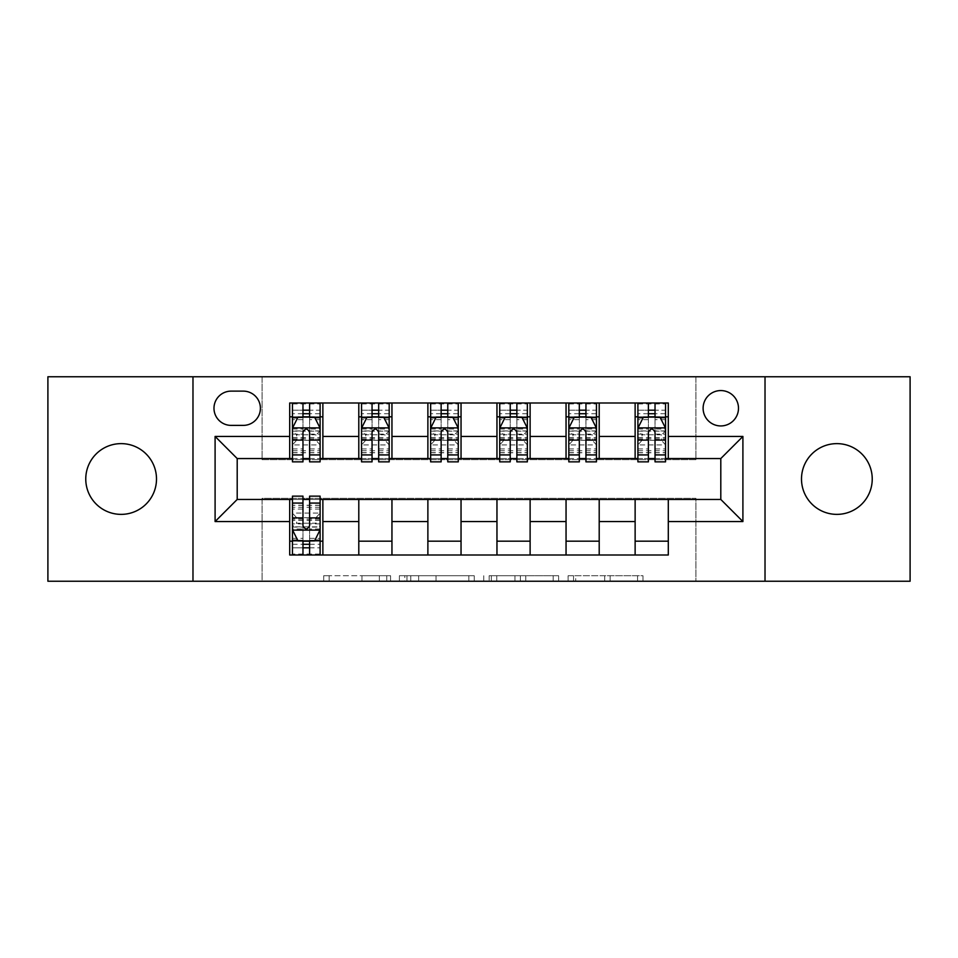 <?xml version="1.0" encoding="UTF-8"?>
<svg xmlns="http://www.w3.org/2000/svg" width="958" height="958" viewBox="0 0 958 958"><rect width="100%" height="100%" fill="white"/><g stroke="black" fill="none" stroke-linecap="round" stroke-linejoin="round"><path stroke-width="0.72" stroke-dasharray="4.79 3.59" d="M390.577 581.243L329.133 581.243L390.577 581.243L390.577 575.722L361.956 575.722L361.956 581.243L361.956 575.722L390.577 575.722L390.577 581.243L390.577 575.722L361.956 575.722L361.956 581.243L361.956 575.722L390.577 575.722L329.133 575.722L390.577 575.722M836.873 443.626A35.374 35.374 0 0 0 801.499 479A35.374 35.374 0 0 0 836.873 514.374A35.374 35.374 0 0 0 872.235 479A35.374 35.374 0 0 0 836.873 443.626M121.127 443.626A35.374 35.374 0 0 0 85.765 479A35.374 35.374 0 0 0 121.127 514.374A35.374 35.374 0 0 0 156.501 479A35.374 35.374 0 0 0 121.127 443.626M720.799 390.565A17.687 17.687 0 0 0 703.112 408.252A17.687 17.687 0 0 0 720.799 425.939A17.687 17.687 0 0 0 738.486 408.252A17.687 17.687 0 0 0 720.799 390.565M637.549 581.243L573.531 581.243L637.549 581.243L637.549 575.722L610.15 575.722L642.974 575.722L642.974 581.243L642.974 575.722L573.531 575.722L642.974 575.722L642.974 581.243L642.974 575.722L637.549 575.722L637.549 581.243M604.726 581.243L575.698 581.243L604.726 581.243L604.726 575.722L610.15 575.722L604.726 575.722L604.726 581.243L604.726 575.722L575.698 575.722L575.698 581.243L575.698 575.722L604.726 575.722L604.726 581.243M568.106 581.243L573.531 581.243L568.106 581.243L568.106 575.722L573.531 575.722L568.106 575.722L568.106 581.243M323.708 581.243L329.133 581.243L323.708 581.243L323.708 575.722L329.133 575.722L323.708 575.722L323.708 581.243M47.9 581.243L262.073 581.243L262.073 498.34L695.927 498.34L695.927 581.243L262.073 581.243L262.073 498.34L695.927 498.34L695.927 581.243L910.1 581.243L910.1 376.757L695.927 376.757L695.927 459.66L262.073 459.66L262.073 376.757L695.927 376.757L695.927 459.66L262.073 459.66L262.073 376.757L47.9 376.757L47.9 581.243M474.258 581.243L468.833 581.243L474.258 581.243L474.258 575.722L474.258 581.243M404.815 581.243L468.833 581.243L399.39 581.243L404.815 581.243L404.815 575.722L474.258 575.722L399.39 575.722L399.39 581.243L399.39 575.722L404.815 575.722L404.815 581.243M489.167 581.243L558.61 581.243L483.742 581.243L489.167 581.243L489.167 575.722L558.61 575.722L558.61 581.243L558.61 575.722L525.786 575.722L525.786 581.243M289.699 541.174L322.87 541.174L322.87 554.993L289.699 554.993L289.699 499.453M358.795 554.993L358.795 541.174L391.954 541.174L391.954 554.993L322.87 554.993M427.879 554.993L427.879 541.174L461.038 541.174L461.038 554.993L391.954 554.993M496.962 554.993L496.962 541.174L530.121 541.174L530.121 554.993L461.038 554.993M566.046 554.993L566.046 541.174L599.205 541.174L599.205 554.993L530.121 554.993M635.13 554.993L635.13 541.174L668.301 541.174L668.301 554.993L599.205 554.993M289.699 403.007L322.87 403.007L322.87 416.826L289.699 416.826L289.699 403.007M358.795 403.007L391.954 403.007L391.954 416.826L358.795 416.826L358.795 403.007L322.87 403.007M427.879 403.007L461.038 403.007L461.038 416.826L427.879 416.826L427.879 403.007L391.954 403.007M496.962 403.007L530.121 403.007L530.121 416.826L496.962 416.826L496.962 403.007L461.038 403.007M566.046 403.007L599.205 403.007L599.205 416.826L566.046 416.826L566.046 403.007L530.121 403.007M635.13 403.007L668.301 403.007L668.301 416.826L635.13 416.826L635.13 403.007L599.205 403.007M237.201 458.547L237.201 499.453L720.799 499.453L720.799 458.547L237.201 458.547M637.896 458.547L648.398 458.547M655.033 458.547L665.535 458.547M568.812 458.547L579.315 458.547M585.949 458.547L596.451 458.547M499.729 458.547L510.231 458.547M516.865 458.547L527.355 458.547M430.645 458.547L441.135 458.547M447.769 458.547L458.271 458.547M361.549 458.547L372.051 458.547M378.685 458.547L389.188 458.547M292.465 458.547L302.968 458.547M309.602 458.547L320.104 458.547M292.465 499.453L302.968 499.453M309.602 499.453L320.104 499.453M289.699 458.547L289.699 416.826M322.87 458.547L322.87 416.826M309.602 416.826L292.465 416.826L292.465 410.192L302.968 410.192L302.968 403.007L292.465 403.007L292.465 452.751L292.465 416.826L302.968 416.826M322.87 541.174L322.87 499.453M292.465 496.136L292.465 547.808L292.465 541.174L302.968 541.174M309.602 541.174L320.104 541.174L320.104 547.808L320.104 496.136M358.795 458.547L358.795 416.826M391.954 458.547L391.954 416.826M378.685 416.826L361.549 416.826L361.549 410.192L372.051 410.192L372.051 403.007L361.549 403.007L361.549 452.751L361.549 416.826L372.051 416.826M391.954 541.174L391.954 499.453M358.795 541.174L358.795 499.453M427.879 541.174L427.879 499.453M461.038 541.174L461.038 499.453M427.879 458.547L427.879 416.826M461.038 458.547L461.038 416.826M447.769 416.826L430.645 416.826L430.645 410.192L441.135 410.192L441.135 403.007L430.645 403.007L430.645 452.751L430.645 416.826L441.135 416.826M496.962 541.174L496.962 499.453M530.121 541.174L530.121 499.453M496.962 458.547L496.962 416.826M530.121 458.547L530.121 416.826M516.865 416.826L499.729 416.826L499.729 410.192L510.231 410.192L510.231 403.007L499.729 403.007L499.729 452.751L499.729 416.826L510.231 416.826M566.046 541.174L566.046 499.453M599.205 541.174L599.205 499.453M566.046 458.547L566.046 416.826M599.205 458.547L599.205 416.826M585.949 416.826L568.812 416.826L568.812 410.192L579.315 410.192L579.315 403.007L568.812 403.007L568.812 452.751L568.812 416.826L579.315 416.826M635.13 541.174L635.13 499.453M668.301 541.174L668.301 499.453M635.13 458.547L635.13 416.826M668.301 458.547L668.301 416.826M655.033 416.826L637.896 416.826L637.896 410.192L648.398 410.192L648.398 403.007L637.896 403.007L637.896 452.751L637.896 416.826L648.398 416.826M231.118 391.127A17.136 17.136 0 0 0 213.981 408.252A17.136 17.136 0 0 0 231.118 425.388L243.272 425.388A17.136 17.136 0 0 0 260.408 408.252A17.136 17.136 0 0 0 243.272 391.127L231.118 391.127M192.977 581.243L192.977 376.757M765.023 376.757L765.023 581.243M410.778 581.243L418.646 581.243L410.778 581.243L410.778 575.722L406.982 575.722L406.982 581.243L406.982 575.722L418.646 575.722L410.778 575.722L410.778 581.243M418.646 581.243L436.01 581.243L418.646 581.243L418.646 575.722L436.01 575.722L436.01 581.243L436.01 575.722L418.646 575.722L418.646 581.243M489.167 575.722L520.362 575.722L520.362 581.243L520.362 575.722L514.937 575.722L520.362 575.722L520.362 581.243L520.362 575.722L525.786 575.722M491.346 575.722L491.346 581.243L491.346 575.722M483.742 575.722L483.742 581.243L483.742 575.722M302.968 403.007L320.104 403.007L320.104 438.932L320.104 431.16L292.465 431.16L296.609 434.776L315.96 434.776L315.96 440.285L296.609 440.285L296.609 434.776M292.465 428.154L292.465 454.679L292.465 428.154L297.998 417.101L314.571 417.101L320.104 428.154L320.104 454.679L320.104 428.154M292.465 461.864L292.465 410.192L320.104 410.192L320.104 452.751L320.104 431.16L315.96 434.776M320.104 461.864L320.104 410.192L309.602 410.192L309.602 403.007M302.968 461.864L302.968 430.932L292.465 430.932M292.465 429.004L302.968 429.004L302.968 454.679L302.968 432.298C305.171 428.106 307.386 428.106 309.602 432.298L309.602 454.679L309.602 429.004L320.104 429.004M292.465 403.007L320.104 403.007M302.968 410.192L302.968 430.932M320.104 430.932L309.602 430.932L309.602 410.192M302.968 429.004L302.968 417.101M309.602 417.101L309.602 429.004M309.602 430.932L309.602 461.864M292.465 416.826L320.104 416.826M296.609 440.285L292.465 444.943L320.104 444.943L315.96 440.285M292.465 527.068L302.968 527.068L302.968 547.808L292.465 547.808L320.104 547.808L309.602 547.808L309.602 554.993L292.465 554.993L292.465 519.068L292.465 526.84L320.104 526.84L320.104 505.249L320.104 541.174L292.465 541.174L320.104 541.174M320.104 529.846L320.104 503.321L320.104 529.846L314.571 540.899L297.998 540.899L292.465 529.846L292.465 503.321L292.465 529.846M309.602 554.993L320.104 554.993L320.104 519.068L320.104 526.84L315.96 523.224L296.609 523.224L296.609 517.715L315.96 517.715L315.96 523.224M315.96 517.715L320.104 513.057L292.465 513.057L292.465 505.249L292.465 541.174M296.609 517.715L292.465 513.057L292.465 526.84L296.609 523.224M309.602 496.136L309.602 527.068L320.104 527.068M320.104 528.996L309.602 528.996L309.602 503.321L309.602 525.702C307.398 529.894 305.183 529.894 302.968 525.702L302.968 503.321L302.968 528.996L292.465 528.996M320.104 554.993L292.465 554.993M309.602 547.808L309.602 527.068M309.602 528.996L309.602 540.899M302.968 540.899L302.968 528.996M302.968 527.068L302.968 496.136M302.968 547.808L302.968 554.993M372.051 403.007L389.188 403.007L389.188 438.932L389.188 431.16L361.549 431.16L365.693 434.776L385.044 434.776L385.044 440.285L365.693 440.285L365.693 434.776M361.549 428.154L361.549 454.679L361.549 428.154L367.082 417.101L383.655 417.101L389.188 428.154L389.188 454.679L389.188 428.154M361.549 461.864L361.549 410.192L389.188 410.192L389.188 452.751L389.188 431.16L385.044 434.776M389.188 461.864L389.188 410.192L378.685 410.192L378.685 403.007M372.051 461.864L372.051 430.932L361.549 430.932M361.549 429.004L372.051 429.004L372.051 454.679L372.051 432.298C374.255 428.106 376.47 428.106 378.685 432.298L378.685 454.679L378.685 429.004L389.188 429.004M361.549 403.007L389.188 403.007M372.051 410.192L372.051 430.932M389.188 430.932L378.685 430.932L378.685 410.192M372.051 429.004L372.051 417.101M378.685 417.101L378.685 429.004M378.685 430.932L378.685 461.864M361.549 416.826L389.188 416.826M365.693 440.285L361.549 444.943L389.188 444.943L385.044 440.285M441.135 403.007L458.271 403.007L458.271 438.932L458.271 431.16L430.645 431.16L434.788 434.776L454.128 434.776L454.128 440.285L434.788 440.285L434.788 434.776M430.645 428.154L430.645 454.679L430.645 428.154L436.165 417.101L452.751 417.101L458.271 428.154L458.271 454.679L458.271 428.154M430.645 461.864L430.645 410.192L458.271 410.192L458.271 452.751L458.271 431.16L454.128 434.776M458.271 461.864L458.271 410.192L447.769 410.192L447.769 403.007M441.135 461.864L441.135 430.932L430.645 430.932M430.645 429.004L441.135 429.004L441.135 454.679L441.135 432.298C443.35 428.106 445.554 428.106 447.769 432.298L447.769 454.679L447.769 429.004L458.271 429.004M430.645 403.007L458.271 403.007M441.135 410.192L441.135 430.932M458.271 430.932L447.769 430.932L447.769 410.192M441.135 429.004L441.135 417.101M447.769 417.101L447.769 429.004M447.769 430.932L447.769 461.864M430.645 416.826L458.271 416.826M434.788 440.285L430.645 444.943L458.271 444.943L454.128 440.285M510.231 403.007L527.355 403.007L527.355 438.932L527.355 431.16L499.729 431.16L503.872 434.776L523.212 434.776L523.212 440.285L503.872 440.285L503.872 434.776M499.729 428.154L499.729 454.679L499.729 428.154L505.249 417.101L521.835 417.101L527.355 428.154L527.355 454.679L527.355 428.154M499.729 461.864L499.729 410.192L527.355 410.192L527.355 452.751L527.355 431.16L523.212 434.776M527.355 461.864L527.355 410.192L516.865 410.192L516.865 403.007M510.231 461.864L510.231 430.932L499.729 430.932M499.729 429.004L510.231 429.004L510.231 454.679L510.231 432.298C512.434 428.106 514.638 428.106 516.865 432.298L516.865 454.679L516.865 429.004L527.355 429.004M499.729 403.007L527.355 403.007M510.231 410.192L510.231 430.932M527.355 430.932L516.865 430.932L516.865 410.192M510.231 429.004L510.231 417.101M516.865 417.101L516.865 429.004M516.865 430.932L516.865 461.864M499.729 416.826L527.355 416.826M503.872 440.285L499.729 444.943L527.355 444.943L523.212 440.285M579.315 403.007L596.451 403.007L596.451 438.932L596.451 431.16L568.812 431.16L572.956 434.776L592.307 434.776L592.307 440.285L572.956 440.285L572.956 434.776M568.812 428.154L568.812 454.679L568.812 428.154L574.345 417.101L590.918 417.101L596.451 428.154L596.451 454.679L596.451 428.154M568.812 461.864L568.812 410.192L596.451 410.192L596.451 452.751L596.451 431.16L592.307 434.776M596.451 461.864L596.451 410.192L585.949 410.192L585.949 403.007M579.315 461.864L579.315 430.932L568.812 430.932M568.812 429.004L579.315 429.004L579.315 454.679L579.315 432.298C581.518 428.106 583.733 428.106 585.949 432.298L585.949 454.679L585.949 429.004L596.451 429.004M568.812 403.007L596.451 403.007M579.315 410.192L579.315 430.932M596.451 430.932L585.949 430.932L585.949 410.192M579.315 429.004L579.315 417.101M585.949 417.101L585.949 429.004M585.949 430.932L585.949 461.864M568.812 416.826L596.451 416.826M572.956 440.285L568.812 444.943L596.451 444.943L592.307 440.285M648.398 403.007L665.535 403.007L665.535 438.932L665.535 431.16L637.896 431.16L642.04 434.776L661.391 434.776L661.391 440.285L642.04 440.285L642.04 434.776M637.896 428.154L637.896 454.679L637.896 428.154L643.429 417.101L660.002 417.101L665.535 428.154L665.535 454.679L665.535 428.154M637.896 461.864L637.896 410.192L665.535 410.192L665.535 452.751L665.535 431.16L661.391 434.776M665.535 461.864L665.535 410.192L655.033 410.192L655.033 403.007M648.398 461.864L648.398 430.932L637.896 430.932M637.896 429.004L648.398 429.004L648.398 454.679L648.398 432.298C650.602 428.106 652.817 428.106 655.033 432.298L655.033 454.679L655.033 429.004L665.535 429.004M637.896 403.007L665.535 403.007M648.398 410.192L648.398 430.932M665.535 430.932L655.033 430.932L655.033 410.192M648.398 429.004L648.398 417.101M655.033 417.101L655.033 429.004M655.033 430.932L655.033 461.864M637.896 416.826L665.535 416.826M642.04 440.285L637.896 444.943L665.535 444.943L661.391 440.285M386.769 575.722L386.769 581.243L386.769 575.722M379.32 575.722L379.32 581.243L379.32 575.722M329.133 575.722L329.133 581.243L329.133 575.722M468.833 575.722L468.833 581.243L468.833 575.722M553.185 575.722L553.185 581.243L553.185 575.722M514.937 575.722L514.937 581.243L514.937 575.722M496.771 575.722L496.771 581.243L496.771 575.722M610.15 575.722L610.15 581.243L610.15 575.722M573.531 575.722L573.531 581.243L573.531 575.722M292.609 427.879L319.96 427.879M292.465 448.931L302.968 448.931M302.968 419.688L292.465 419.688M320.104 419.688L309.602 419.688M297.663 417.76L302.968 417.76M309.602 417.76L314.907 417.76M309.602 448.931L320.104 448.931M292.465 434.118L302.968 434.118M309.602 434.118L320.104 434.118M320.104 413.712L309.602 413.712M302.968 413.712L292.465 413.712M292.465 437.602L320.104 437.602M292.465 438.86L320.104 438.86M292.465 452.643L320.104 452.643M292.465 450.751L320.104 450.751M292.465 417.089L320.104 417.089M292.465 403.941L320.104 403.941M319.96 530.121L292.609 530.121M320.104 509.069L309.602 509.069M309.602 538.312L320.104 538.312M292.465 538.312L302.968 538.312M314.907 540.24L309.602 540.24M302.968 540.24L297.663 540.24M302.968 509.069L292.465 509.069M320.104 523.882L309.602 523.882M302.968 523.882L292.465 523.882M292.465 544.288L302.968 544.288M309.602 544.288L320.104 544.288M320.104 520.398L292.465 520.398M320.104 519.14L292.465 519.14M320.104 505.357L292.465 505.357M320.104 507.249L292.465 507.249M320.104 540.911L292.465 540.911M320.104 554.059L292.465 554.059M361.693 427.879L389.044 427.879M361.549 448.931L372.051 448.931M372.051 419.688L361.549 419.688M389.188 419.688L378.685 419.688M366.746 417.76L372.051 417.76M378.685 417.76L383.99 417.76M378.685 448.931L389.188 448.931M361.549 434.118L372.051 434.118M378.685 434.118L389.188 434.118M389.188 413.712L378.685 413.712M372.051 413.712L361.549 413.712M361.549 437.602L389.188 437.602M361.549 438.86L389.188 438.86M361.549 452.643L389.188 452.643M361.549 450.751L389.188 450.751M361.549 417.089L389.188 417.089M361.549 403.941L389.188 403.941M430.777 427.879L458.14 427.879M430.645 448.931L441.135 448.931M441.135 419.688L430.645 419.688M458.271 419.688L447.769 419.688M435.83 417.76L441.135 417.76M447.769 417.76L453.074 417.76M447.769 448.931L458.271 448.931M430.645 434.118L441.135 434.118M447.769 434.118L458.271 434.118M458.271 413.712L447.769 413.712M441.135 413.712L430.645 413.712M430.645 437.602L458.271 437.602M430.645 438.86L458.271 438.86M430.645 452.643L458.271 452.643M430.645 450.751L458.271 450.751M430.645 417.089L458.271 417.089M430.645 403.941L458.271 403.941M499.86 427.879L527.223 427.879M499.729 448.931L510.231 448.931M510.231 419.688L499.729 419.688M527.355 419.688L516.865 419.688M504.926 417.76L510.231 417.76M516.865 417.76L522.17 417.76M516.865 448.931L527.355 448.931M499.729 434.118L510.231 434.118M516.865 434.118L527.355 434.118M527.355 413.712L516.865 413.712M510.231 413.712L499.729 413.712M499.729 437.602L527.355 437.602M499.729 438.86L527.355 438.86M499.729 452.643L527.355 452.643M499.729 450.751L527.355 450.751M499.729 417.089L527.355 417.089M499.729 403.941L527.355 403.941M568.956 427.879L596.307 427.879M568.812 448.931L579.315 448.931M579.315 419.688L568.812 419.688M596.451 419.688L585.949 419.688M574.01 417.76L579.315 417.76M585.949 417.76L591.254 417.76M585.949 448.931L596.451 448.931M568.812 434.118L579.315 434.118M585.949 434.118L596.451 434.118M596.451 413.712L585.949 413.712M579.315 413.712L568.812 413.712M568.812 437.602L596.451 437.602M568.812 438.86L596.451 438.86M568.812 452.643L596.451 452.643M568.812 450.751L596.451 450.751M568.812 417.089L596.451 417.089M568.812 403.941L596.451 403.941M638.04 427.879L665.391 427.879M637.896 448.931L648.398 448.931M648.398 419.688L637.896 419.688M665.535 419.688L655.033 419.688M643.093 417.76L648.398 417.76M655.033 417.76L660.337 417.76M655.033 448.931L665.535 448.931M637.896 434.118L648.398 434.118M655.033 434.118L665.535 434.118M665.535 413.712L655.033 413.712M648.398 413.712L637.896 413.712M637.896 437.602L665.535 437.602M637.896 438.86L665.535 438.86M637.896 452.643L665.535 452.643M637.896 450.751L665.535 450.751M637.896 417.089L665.535 417.089M637.896 403.941L665.535 403.941M292.465 454.679L302.968 454.679M309.602 454.679L320.104 454.679M292.465 438.932L320.104 438.932M292.465 452.751L320.104 452.751M320.104 503.321L309.602 503.321M302.968 503.321L292.465 503.321M320.104 519.068L292.465 519.068M320.104 505.249L292.465 505.249M361.549 454.679L372.051 454.679M378.685 454.679L389.188 454.679M361.549 438.932L389.188 438.932M361.549 452.751L389.188 452.751M430.645 454.679L441.135 454.679M447.769 454.679L458.271 454.679M430.645 438.932L458.271 438.932M430.645 452.751L458.271 452.751M499.729 454.679L510.231 454.679M516.865 454.679L527.355 454.679M499.729 438.932L527.355 438.932M499.729 452.751L527.355 452.751M568.812 454.679L579.315 454.679M585.949 454.679L596.451 454.679M568.812 438.932L596.451 438.932M568.812 452.751L596.451 452.751M637.896 454.679L648.398 454.679M655.033 454.679L665.535 454.679M637.896 438.932L665.535 438.932M637.896 452.751L665.535 452.751"/><path stroke-width="1.44" d="M836.873 443.626A35.374 35.374 0 0 0 801.499 479A35.374 35.374 0 0 0 836.873 514.374A35.374 35.374 0 0 0 872.235 479A35.374 35.374 0 0 0 836.873 443.626M121.127 443.626A35.374 35.374 0 0 0 85.765 479A35.374 35.374 0 0 0 121.127 514.374A35.374 35.374 0 0 0 156.501 479A35.374 35.374 0 0 0 121.127 443.626M720.799 390.565A17.687 17.687 0 0 0 703.112 408.252A17.687 17.687 0 0 0 720.799 425.939A17.687 17.687 0 0 0 738.486 408.252A17.687 17.687 0 0 0 720.799 390.565M765.023 581.243L910.1 581.243L910.1 376.757L765.023 376.757L765.023 581.243L192.977 581.243L192.977 376.757L47.9 376.757L47.9 581.243L192.977 581.243M231.118 425.388L243.272 425.388A17.136 17.136 0 0 0 260.408 408.252A17.136 17.136 0 0 0 243.272 391.127L231.118 391.127A17.136 17.136 0 0 0 213.981 408.252A17.136 17.136 0 0 0 231.118 425.388M765.023 376.757L192.977 376.757M289.699 521.559L215.095 521.559L215.095 436.441L289.699 436.441L289.699 458.547L237.201 458.547L237.201 499.453L289.699 499.453L289.699 554.993L668.301 554.993L668.301 499.453L720.799 499.453L720.799 458.547L668.301 458.547L668.301 436.441L742.905 436.441L742.905 521.559L668.301 521.559M668.301 436.441L668.301 403.007L289.699 403.007L289.699 436.441M635.13 403.007L635.13 458.547L637.896 458.547M648.398 458.547L655.033 458.547M665.535 458.547L668.301 458.547M635.13 458.547L596.451 458.547M566.046 403.007L566.046 458.547L568.812 458.547M579.315 458.547L585.949 458.547M566.046 458.547L527.355 458.547M496.962 403.007L496.962 458.547L499.729 458.547M510.231 458.547L516.865 458.547M496.962 458.547L458.271 458.547M427.879 403.007L427.879 458.547L430.645 458.547M441.135 458.547L447.769 458.547M427.879 458.547L389.188 458.547M358.795 403.007L358.795 458.547L361.549 458.547M372.051 458.547L378.685 458.547M358.795 458.547L320.104 458.547M289.699 458.547L292.465 458.547M302.968 458.547L309.602 458.547M289.699 499.453L292.465 499.453M302.968 499.453L309.602 499.453M320.104 499.453L322.87 499.453L322.87 554.993M668.301 499.453L322.87 499.453M322.87 403.007L322.87 458.547M289.699 416.826L292.465 416.826M302.968 416.826L309.602 416.826M320.104 416.826L322.87 416.826M289.699 541.174L292.465 541.174M302.968 541.174L309.602 541.174M320.104 541.174L322.87 541.174M358.795 499.453L358.795 554.993M391.954 403.007L391.954 458.547M358.795 416.826L361.549 416.826M372.051 416.826L378.685 416.826M389.188 416.826L391.954 416.826M391.954 499.453L391.954 554.993M358.795 541.174L391.954 541.174M427.879 499.453L427.879 554.993M461.038 499.453L461.038 554.993M427.879 541.174L461.038 541.174M461.038 403.007L461.038 458.547M427.879 416.826L430.645 416.826M441.135 416.826L447.769 416.826M458.271 416.826L461.038 416.826M496.962 499.453L496.962 554.993M530.121 499.453L530.121 554.993M496.962 541.174L530.121 541.174M530.121 403.007L530.121 458.547M496.962 416.826L499.729 416.826M510.231 416.826L516.865 416.826M527.355 416.826L530.121 416.826M566.046 499.453L566.046 554.993M599.205 499.453L599.205 554.993M566.046 541.174L599.205 541.174M599.205 403.007L599.205 458.547M566.046 416.826L568.812 416.826M579.315 416.826L585.949 416.826M596.451 416.826L599.205 416.826M635.13 499.453L635.13 554.993M635.13 541.174L668.301 541.174M635.13 416.826L637.896 416.826M648.398 416.826L655.033 416.826M665.535 416.826L668.301 416.826M237.201 458.547L215.095 436.441M237.201 499.453L215.095 521.559M742.905 436.441L720.799 458.547M742.905 521.559L720.799 499.453M309.602 410.192L302.968 410.192M320.104 454.942L309.602 454.942L309.602 461.864L320.104 461.864L320.104 428.154L314.571 417.101L297.998 417.101L292.465 428.154L292.465 461.864L302.968 461.864L302.968 454.942L292.465 454.942M292.465 428.154L292.465 403.007M320.104 428.154L320.104 403.007M302.968 417.101L302.968 403.007M309.602 403.007L309.602 417.101M309.602 454.942L309.602 432.298C307.386 428.034 305.183 428.034 302.968 432.298L302.968 454.942M302.968 547.808L309.602 547.808M292.465 503.058L302.968 503.058L302.968 496.136L292.465 496.136L292.465 529.846L297.998 540.899L314.571 540.899L320.104 529.846L320.104 496.136L309.602 496.136L309.602 503.058L320.104 503.058M320.104 529.846L320.104 554.993M292.465 529.846L292.465 554.993M309.602 540.899L309.602 554.993M302.968 554.993L302.968 540.899M302.968 503.058L302.968 525.702C305.171 529.966 307.386 529.966 309.602 525.702L309.602 503.058M378.685 410.192L372.051 410.192M389.188 454.942L378.685 454.942L378.685 461.864L389.188 461.864L389.188 428.154L383.655 417.101L367.082 417.101L361.549 428.154L361.549 461.864L372.051 461.864L372.051 454.942L361.549 454.942M361.549 428.154L361.549 403.007M389.188 428.154L389.188 403.007M372.051 417.101L372.051 403.007M378.685 403.007L378.685 417.101M378.685 454.942L378.685 432.298C376.482 428.034 374.267 428.034 372.051 432.298L372.051 454.942M447.769 410.192L441.135 410.192M458.271 454.942L447.769 454.942L447.769 461.864L458.271 461.864L458.271 428.154L452.751 417.101L436.165 417.101L430.645 428.154L430.645 461.864L441.135 461.864L441.135 454.942L430.645 454.942M430.645 428.154L430.645 403.007M458.271 428.154L458.271 403.007M441.135 417.101L441.135 403.007M447.769 403.007L447.769 417.101M447.769 454.942L447.769 432.298C445.566 428.034 443.35 428.034 441.135 432.298L441.135 454.942M516.865 410.192L510.231 410.192M527.355 454.942L516.865 454.942L516.865 461.864L527.355 461.864L527.355 428.154L521.835 417.101L505.249 417.101L499.729 428.154L499.729 461.864L510.231 461.864L510.231 454.942L499.729 454.942M499.729 428.154L499.729 403.007M527.355 428.154L527.355 403.007M510.231 417.101L510.231 403.007M516.865 403.007L516.865 417.101M516.865 454.942L516.865 432.298C514.65 428.034 512.446 428.034 510.231 432.298L510.231 454.942M585.949 410.192L579.315 410.192M596.451 454.942L585.949 454.942L585.949 461.864L596.451 461.864L596.451 428.154L590.918 417.101L574.345 417.101L568.812 428.154L568.812 461.864L579.315 461.864L579.315 454.942L568.812 454.942M568.812 428.154L568.812 403.007M596.451 428.154L596.451 403.007M579.315 417.101L579.315 403.007M585.949 403.007L585.949 417.101M585.949 454.942L585.949 432.298C583.733 428.034 581.53 428.034 579.315 432.298L579.315 454.942M655.033 410.192L648.398 410.192M665.535 454.942L655.033 454.942L655.033 461.864L665.535 461.864L665.535 428.154L660.002 417.101L643.429 417.101L637.896 428.154L637.896 461.864L648.398 461.864L648.398 454.942L637.896 454.942M637.896 428.154L637.896 403.007M665.535 428.154L665.535 403.007M648.398 417.101L648.398 403.007M655.033 403.007L655.033 417.101M655.033 454.942L655.033 432.298C652.829 428.034 650.614 428.034 648.398 432.298L648.398 454.942M358.795 521.559L322.87 521.559M358.795 436.441L322.87 436.441M427.879 436.441L391.954 436.441M427.879 521.559L391.954 521.559M496.962 436.441L461.038 436.441M496.962 521.559L461.038 521.559M566.046 436.441L530.121 436.441M566.046 521.559L530.121 521.559M635.13 436.441L599.205 436.441M635.13 521.559L599.205 521.559M319.96 427.879L292.609 427.879M292.465 417.76L297.663 417.76M314.907 417.76L320.104 417.76M302.968 440.117L292.465 440.117M320.104 440.117L309.602 440.117M309.602 413.712L302.968 413.712M292.609 530.121L319.96 530.121M320.104 540.24L314.907 540.24M297.663 540.24L292.465 540.24M309.602 517.883L320.104 517.883M292.465 517.883L302.968 517.883M302.968 544.288L309.602 544.288M389.044 427.879L361.693 427.879M361.549 417.76L366.746 417.76M383.99 417.76L389.188 417.76M372.051 440.117L361.549 440.117M389.188 440.117L378.685 440.117M378.685 413.712L372.051 413.712M458.14 427.879L430.777 427.879M430.645 417.76L435.83 417.76M453.074 417.76L458.271 417.76M441.135 440.117L430.645 440.117M458.271 440.117L447.769 440.117M447.769 413.712L441.135 413.712M527.223 427.879L499.86 427.879M499.729 417.76L504.926 417.76M522.17 417.76L527.355 417.76M510.231 440.117L499.729 440.117M527.355 440.117L516.865 440.117M516.865 413.712L510.231 413.712M596.307 427.879L568.956 427.879M568.812 417.76L574.01 417.76M591.254 417.76L596.451 417.76M579.315 440.117L568.812 440.117M596.451 440.117L585.949 440.117M585.949 413.712L579.315 413.712M665.391 427.879L638.04 427.879M637.896 417.76L643.093 417.76M660.337 417.76L665.535 417.76M648.398 440.117L637.896 440.117M665.535 440.117L655.033 440.117M655.033 413.712L648.398 413.712"/></g></svg>
